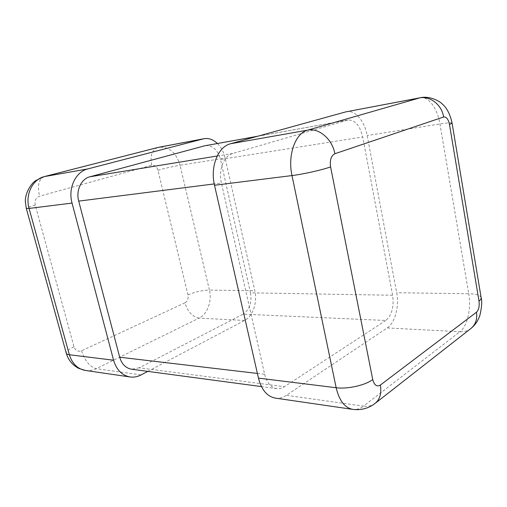 <?xml version="1.0" encoding="UTF-8"?>
<svg xmlns="http://www.w3.org/2000/svg" width="507" height="507" viewBox="0 0 507 507"><rect width="100%" height="100%" fill="white"/><g stroke="black" fill="none" stroke-linecap="round" stroke-linejoin="round"><path stroke-width="0.38" stroke-dasharray="2.54 1.9" d="M385.77 320.475L284.459 386.714L139.216 367.809L243.113 314.156L385.77 320.475C391.867 315.221 394.148 306.817 392.614 295.251L362.72 136.979C359.983 125.54 355.096 119.88 348.062 119.994L232.77 153.456C223.853 155.693 218.238 169.927 221.407 183.008L214.227 183.921M392.614 295.251L250.502 292.85L220.501 159.452L362.72 136.979M257.391 373.45L264.641 374.305L221.407 183.008M250.502 292.85C252.017 302.66 249.558 309.764 243.113 314.156M205.468 145.629C212.731 145.281 217.737 149.895 220.501 159.452M264.641 374.305C266.828 382.747 270.877 387.525 276.797 388.641C279.42 388.964 281.974 388.324 284.459 386.714M139.216 367.809L131.605 369.223M275.301 398.103C279.103 398.616 282.792 397.684 286.366 395.321L387.196 327.934C395.08 322.915 399.415 306.374 396.689 292.729L367.176 135.527C364.647 121.116 355.211 109.835 346.547 111.705M147.797 371.39L244.551 320.475C252.86 316.33 257.581 302.311 254.812 290.726L225.146 158.089C223.764 152.138 221.179 147.271 217.395 143.487M347.333 120.165L257.309 136.345M217.205 155.998L232.77 153.456M420.164 97.762C428.44 95.95 437.478 108.365 439.962 123.968L468.734 293.749L396.689 292.729M481.143 297.679C480.357 295.251 476.219 293.94 468.734 293.749C471.377 308.433 467.372 326.267 459.938 331.736L387.196 327.934M452.086 123.131C451.579 122.51 447.542 122.789 439.962 123.968L367.176 135.527M470.914 328.485C467.815 330.843 464.159 331.927 459.938 331.736L363.494 406.139L286.366 395.321M375.129 403.382C371.91 405.822 368.031 406.741 363.494 406.139C360.027 408.788 356.44 409.871 352.726 409.377M85.499 370.471C89.188 370.978 92.794 370.37 96.311 368.659L199.08 318.098L244.551 320.475M184.96 302.837L81.557 350.774C77.977 351.991 75.454 350.66 73.99 346.782L35.243 205.126C34.438 200.671 35.87 197.705 39.54 196.222L151.644 165.269C154.641 164.851 156.739 166.505 157.937 170.232L187.977 294.897C188.572 298.585 187.565 301.234 184.96 302.837C187.723 311.78 192.426 316.869 199.08 318.098C207.395 314.22 212.167 301.012 209.416 290.086L254.812 290.726M81.557 350.774C84.846 360.819 89.764 366.776 96.311 368.659L141.054 374.939M187.977 294.897C195.214 291.886 202.363 290.283 209.416 290.086L180.055 165.25L225.146 158.089M157.937 170.232C165.643 168.115 173.02 166.454 180.055 165.25C176.233 152.62 169.224 146.618 159.014 147.233M157.766 147.512C151.961 149.958 149.92 155.877 151.644 165.269M73.99 346.782C68.635 349.285 66.062 351.421 66.265 353.189M44.16 176.626C38.728 179.123 37.188 185.657 39.54 196.222M35.243 205.126C29.438 206.793 26.459 207.895 26.313 208.434M348.062 119.994L257.683 136.244M276.797 388.641L261.441 386.588"/><path stroke-width="0.76" d="M261.441 386.588L131.605 369.223C125.755 368.171 121.781 364.165 119.69 357.213L78.718 201.114C75.733 190.543 81.228 178.844 89.904 176.778L204.72 145.801L257.683 136.244M372.74 379.559C374.28 385.244 376.815 387.082 380.345 385.073L476.485 312.223C478.766 309.935 479.603 306.209 479.001 301.057L449.487 124.532C448.327 119.164 446.369 116.648 443.625 116.984L334.88 153.729C331.109 155.706 329.677 160.098 330.589 166.892L372.74 379.559C365.338 385.288 347.39 389.3 336.16 387.735L291.994 175.568C287.418 155.098 295.353 133.094 307.736 130.128L420.164 97.762L345.749 111.889L230.615 143.728C218.054 146.669 209.98 166.752 214.512 185.258L258.456 378.133C261.511 389.839 267.126 396.499 275.301 398.103L352.726 409.377C344.735 407.761 339.215 400.549 336.16 387.735L258.456 378.133M217.395 143.487C213.225 139.533 208.757 137.942 203.972 138.715L87.869 168.901C75.663 171.664 67.811 188.154 72.051 203.073L113.581 360.217C116.502 369.857 121.991 375.433 130.058 376.961C133.816 377.468 137.486 376.796 141.054 374.939L147.797 371.39M214.227 183.921L78.718 201.114M119.69 357.213L257.391 373.45M257.309 136.345L204.72 145.801M89.904 176.778L217.205 155.998M443.625 116.984C441.812 104.721 430.012 95.62 419.403 97.94L345.749 111.889M334.88 153.729C332.269 139.051 318.998 127.751 307.736 130.128L230.615 143.728M330.589 166.892C322.186 169.953 303.218 174.218 291.994 175.568L214.512 185.258M479.001 301.057C480.592 299.865 481.308 298.737 481.143 297.679C482.214 301.171 481.815 307.027 479.926 315.24C478.107 320.709 475.103 325.126 470.914 328.485C475.591 324.588 477.448 319.169 476.485 312.223M449.487 124.532L452.086 123.131L481.143 297.679M470.914 328.485L375.129 403.382C379.984 399.307 381.727 393.204 380.345 385.073M203.149 138.899L157.766 147.512L44.572 176.537C32.651 179.212 24.982 194.599 29.089 208.44L69.37 354.754L113.581 360.217M85.499 370.471L78.762 368.405C72.406 365.059 68.242 359.989 66.265 353.189C66.506 353.994 67.539 354.513 69.37 354.754C72.209 363.753 77.584 368.988 85.499 370.471L130.058 376.961M87.869 168.901L44.16 176.626L35.807 180.53C31.054 183.515 24.868 193.325 25.35 201.881L26.313 208.434L29.089 208.44L72.051 203.073M452.086 123.131C450.235 114.455 446.984 108.099 442.338 104.068C439.189 100.538 428.643 95.646 420.164 97.762M375.129 403.382C368.627 408.395 361.161 410.391 352.726 409.377M159.014 147.233L203.972 138.715M157.766 147.512L44.16 176.626M26.313 208.434L66.265 353.189"/></g></svg>
